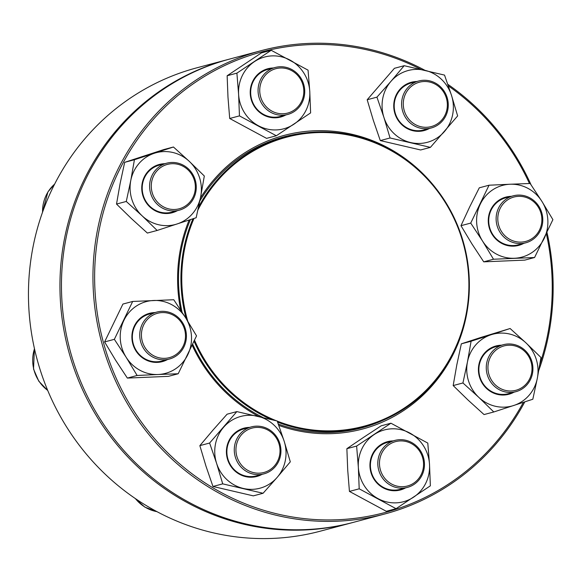 <?xml version="1.0" encoding="UTF-8"?>
<svg xmlns="http://www.w3.org/2000/svg" width="582" height="582" viewBox="0 0 582 582"><rect width="100%" height="100%" fill="white"/><g stroke="black" fill="none" stroke-linecap="round" stroke-linejoin="round"><path stroke-width="0.87" d="M228.275 59.437L196.789 67.832A239.762 229.41 75.1 0 0 36.892 358.599A239.762 229.41 75.1 0 0 320.326 531.17L351.819 522.774A239.762 229.41 -104.9 0 1 68.385 350.204A239.762 229.41 -104.9 0 1 228.275 59.437A239.762 229.41 -104.9 0 1 229.039 59.233M352.576 522.571A239.762 229.41 -104.9 0 1 351.819 522.774M502.164 345.053A24.313 23.265 -104.9 0 1 503.335 344.704A24.313 23.265 -104.9 0 1 531.904 361.597A24.313 23.265 -104.9 0 1 517.027 391.351A24.313 23.265 -104.9 0 1 515.863 391.693A24.313 23.265 -104.9 0 1 487.294 374.808A24.313 23.265 -104.9 0 1 502.164 345.053M502.957 346.239A22.96 21.971 75.1 0 0 495.391 384.935A22.96 21.971 75.1 0 0 531.577 373.127A22.96 21.971 75.1 0 0 502.957 346.239M198.542 207.09A150.272 143.783 -104.9 0 1 286.431 136.544A150.272 143.783 -104.9 0 1 458.798 228.508A150.272 143.783 -104.9 0 1 394.116 414.893A150.272 143.783 -104.9 0 1 363.859 426.948A150.272 143.783 -104.9 0 1 277.607 422.103M271.35 419.52A150.272 143.783 -104.9 0 1 194.082 341.292M186.175 318.638A150.272 143.783 -104.9 0 1 192.969 218.781M197.887 210.102A149.596 143.136 -104.9 0 1 425.828 177.481A149.596 143.136 -104.9 0 1 393.999 414.246A149.596 143.136 -104.9 0 1 277.25 421.128M276.377 420.786A149.596 143.136 -104.9 0 1 194.555 340.259M187.739 321.162A149.596 143.136 -104.9 0 1 193.995 218.439M524.804 401.871A239.762 229.41 -104.9 0 1 384.826 513.971A239.762 229.41 -104.9 0 1 145.682 430.52A239.762 229.41 -104.9 0 1 116.997 171.21A239.762 229.41 -104.9 0 1 261.289 50.634A239.762 229.41 -104.9 0 1 424.991 70.335M447.805 84.295A239.762 229.41 -104.9 0 1 531.082 184.887M547.007 232.509A239.762 229.41 -104.9 0 1 538.823 370.29M261.289 50.634L229.795 59.029A239.762 229.41 75.1 0 0 85.503 179.605A239.762 229.41 75.1 0 0 114.188 438.923A239.762 229.41 75.1 0 0 353.332 522.367L384.826 513.971M420.917 69.389A238.409 228.115 75.1 0 0 118.539 171.734A238.409 228.115 75.1 0 0 216.86 490.095A238.409 228.115 75.1 0 0 523.378 402.337M539.878 364.223A238.409 228.115 75.1 0 0 546.382 233.833M529.467 183.512A238.409 228.115 75.1 0 0 448.366 85.925M200.426 198.004A151.96 145.398 -104.9 0 1 436.253 188.764M467.79 307.063A151.96 145.398 -104.9 0 1 278.793 425.406M258.663 416.457A151.96 145.398 -104.9 0 1 192.22 345.344M180.711 310.119A151.96 145.398 -104.9 0 1 189.15 220.032M190.409 219.618A150.614 144.103 75.1 0 0 182.071 312.199M192.722 344.26A150.614 144.103 75.1 0 0 262.911 417.461M278.305 424.06A150.614 144.103 75.1 0 0 361.858 427.828A150.614 144.103 75.1 0 0 383.225 420.197M306.583 132.754A150.614 144.103 75.1 0 0 284.256 136.777A150.614 144.103 75.1 0 0 199.822 201.016M276.908 138.953A150.614 144.103 -104.9 0 1 278.865 138.56M356.293 428.963A150.614 144.103 -104.9 0 1 354.402 429.596M513.986 392.195A24.99 23.913 -104.9 0 1 510.028 393.912A24.99 23.913 -104.9 0 1 478.797 374.081A24.99 23.913 -104.9 0 1 501.458 345.206M525.975 342.893A37.146 35.538 75.1 0 0 491.033 334.759A37.146 35.538 75.1 0 0 467.448 361.989A37.146 35.538 75.1 0 0 478.797 397.353A37.146 35.538 75.1 0 0 513.746 405.487A37.146 35.538 75.1 0 0 537.332 378.256A37.146 35.538 75.1 0 0 525.975 342.893L510.116 328.51L471.093 341.241L467.448 361.989L462.937 382.963L478.797 397.353L493.798 411.969L532.821 399.237L537.332 378.256L540.976 357.508L525.975 342.893M510.116 328.51L480.412 337.589L461.33 343.838L471.093 341.241M461.33 343.838L456.819 364.819L453.174 385.568L462.937 382.963M453.174 385.568L468.175 400.183L484.042 414.566L493.798 411.969M503.335 344.704L495.937 346.683A24.313 23.265 75.1 0 0 479.721 376.168A24.313 23.265 75.1 0 0 508.464 393.665A24.313 23.265 75.1 0 0 509.628 393.323M411.518 442.444A24.313 23.265 -104.9 0 1 424.365 466.735A24.313 23.265 -104.9 0 1 407.4 487.403A24.313 23.265 -104.9 0 1 390.748 485.381A24.313 23.265 -104.9 0 1 377.907 461.089A24.313 23.265 -104.9 0 1 394.872 440.421A24.313 23.265 -104.9 0 1 411.518 442.444M411.321 443.535A22.96 21.971 75.1 0 0 379.515 464.734A22.96 21.971 75.1 0 0 413.7 483.162A22.96 21.971 75.1 0 0 411.321 443.535M405.523 487.905A24.99 23.913 -104.9 0 1 383.254 487.898A24.99 23.913 -104.9 0 1 370.472 460.071A24.99 23.913 -104.9 0 1 392.996 440.916M429.509 464.341A37.146 35.538 75.1 0 0 409.793 433.03A37.146 35.538 75.1 0 0 374.211 434.528A37.146 35.538 75.1 0 0 358.345 467.324A37.146 35.538 75.1 0 0 378.06 498.636A37.146 35.538 75.1 0 0 413.642 497.137A37.146 35.538 75.1 0 0 429.509 464.341L427.792 443.084L390.929 423.209L356.628 446.074L358.345 467.324L359.196 488.815L396.058 508.683L430.36 485.825L429.509 464.341M356.628 446.074L346.872 448.678L363.59 437.358L381.174 425.813L390.929 423.209M346.872 448.678L347.723 470.161L349.433 491.412L386.295 511.287L396.058 508.683M349.433 491.412L359.196 488.815M394.872 440.421L387.474 442.393A24.313 23.265 75.1 0 0 370.508 463.061A24.313 23.265 75.1 0 0 383.349 487.352A24.313 23.265 75.1 0 0 400.001 489.375L407.4 487.403M279.724 443.178A24.313 23.265 -104.9 0 1 263.864 473.886A24.313 23.265 -104.9 0 1 235.484 457.605A24.313 23.265 -104.9 0 1 251.337 426.897A24.313 23.265 -104.9 0 1 279.724 443.178M278.873 443.477A22.96 21.971 75.1 0 0 241.457 434.769A22.96 21.971 75.1 0 0 253.614 472.628A22.96 21.971 75.1 0 0 278.873 443.477M261.995 474.388A24.99 23.913 -104.9 0 1 227.657 459.729A24.99 23.913 -104.9 0 1 249.467 427.399M277.127 477.429A37.146 35.538 75.1 0 0 284.191 441.294A37.146 35.538 75.1 0 0 257.455 416.181A37.146 35.538 75.1 0 0 223.663 427.203A37.146 35.538 75.1 0 0 216.599 463.337A37.146 35.538 75.1 0 0 243.327 488.451A37.146 35.538 75.1 0 0 277.127 477.429L290.309 461.824L284.191 441.294L277.199 420.99L236.852 411.598L209.607 443.033L216.599 463.337L222.724 483.868L263.071 493.267L277.127 477.429M209.607 443.033L199.852 445.637L213.041 430.033L227.089 414.195L236.852 411.598M199.852 445.637L205.977 466.167L212.961 486.472L253.316 495.864L263.071 493.267M212.961 486.472L222.724 483.868M251.337 426.897L243.938 428.876A24.313 23.265 75.1 0 0 228.086 459.584A24.313 23.265 75.1 0 0 256.466 475.858L263.864 473.886M183.977 346.828A24.313 23.265 -104.9 0 1 169.34 359.058A24.313 23.265 -104.9 0 1 145.093 350.597A24.313 23.265 -104.9 0 1 142.183 324.298A24.313 23.265 -104.9 0 1 156.813 312.076A24.313 23.265 -104.9 0 1 181.067 320.537A24.313 23.265 -104.9 0 1 183.977 346.828M183.192 346.101A22.96 21.971 75.1 0 0 162.087 312.585A22.96 21.971 75.1 0 0 145.1 347.701A22.96 21.971 75.1 0 0 183.192 346.101M167.47 359.56A24.99 23.913 -104.9 0 1 139.287 355.107A24.99 23.913 -104.9 0 1 134.391 325.905A24.99 23.913 -104.9 0 1 154.943 312.57M158.093 374.502A37.146 35.538 75.1 0 0 187.797 354.7A37.146 35.538 75.1 0 0 185.578 317.685A37.146 35.538 75.1 0 0 153.648 300.479A37.146 35.538 75.1 0 0 123.944 320.275A37.146 35.538 75.1 0 0 126.163 357.29A37.146 35.538 75.1 0 0 158.093 374.502L178.201 373.753L196.527 335.879L185.578 317.685L173.763 299.73L132.674 301.454L114.356 339.328L126.163 357.29L137.119 375.477L158.093 374.502M132.674 301.454L122.918 304.059L104.593 341.932L115.542 360.12L127.356 378.082L168.445 376.35L178.201 373.753M127.356 378.082L137.119 375.477M104.593 341.932L114.356 339.328M156.813 312.076L149.414 314.047A24.313 23.265 75.1 0 0 134.784 326.269A24.313 23.265 75.1 0 0 137.694 352.568A24.313 23.265 75.1 0 0 161.941 361.029L169.34 359.058M180.369 209.84A24.313 23.265 -104.9 0 1 179.198 210.189A24.313 23.265 -104.9 0 1 150.629 193.297A24.313 23.265 -104.9 0 1 165.506 163.549A24.313 23.265 -104.9 0 1 166.67 163.2A24.313 23.265 -104.9 0 1 195.246 180.085A24.313 23.265 -104.9 0 1 180.369 209.84M180.333 208.451A22.96 21.971 75.1 0 0 187.899 169.762A22.96 21.971 75.1 0 0 151.713 181.562A22.96 21.971 75.1 0 0 180.333 208.451M177.328 210.684A24.99 23.913 -104.9 0 1 143.776 198.149A24.99 23.913 -104.9 0 1 158.093 164.822A24.99 23.913 -104.9 0 1 164.801 163.702M142.139 215.842A37.146 35.538 75.1 0 0 177.081 223.975A37.146 35.538 75.1 0 0 200.674 196.752A37.146 35.538 75.1 0 0 189.317 161.389A37.146 35.538 75.1 0 0 154.375 153.248A37.146 35.538 75.1 0 0 130.783 180.478A37.146 35.538 75.1 0 0 142.139 215.842L157.14 230.457L196.163 217.733L200.674 196.752L204.318 176.004L189.317 161.389L173.451 147.006L134.427 159.73L130.783 180.478L126.272 201.459L142.139 215.842M173.451 147.006L163.695 149.603L124.672 162.334L120.161 183.308L116.516 204.056L131.517 218.672L147.377 233.062L157.14 230.457M116.516 204.056L126.272 201.459M124.672 162.334L134.427 159.73M166.67 163.2L159.272 165.172A24.313 23.265 75.1 0 0 158.108 165.521A24.313 23.265 75.1 0 0 143.23 195.276A24.313 23.265 75.1 0 0 171.799 212.161L179.198 210.189M271.016 112.45A24.313 23.265 -104.9 0 1 258.168 88.158A24.313 23.265 -104.9 0 1 275.133 67.49A24.313 23.265 -104.9 0 1 291.786 69.513A24.313 23.265 -104.9 0 1 304.633 93.804A24.313 23.265 -104.9 0 1 287.661 114.479A24.313 23.265 -104.9 0 1 271.016 112.45M271.969 111.155A22.96 21.971 75.1 0 0 303.775 89.955A22.96 21.971 75.1 0 0 269.59 71.528A22.96 21.971 75.1 0 0 271.969 111.155M285.791 114.974A24.99 23.913 -104.9 0 1 251.089 99.064A24.99 23.913 -104.9 0 1 273.264 67.992M238.613 94.4A37.146 35.538 75.1 0 0 258.321 125.705A37.146 35.538 75.1 0 0 293.903 124.213A37.146 35.538 75.1 0 0 309.77 91.41A37.146 35.538 75.1 0 0 290.062 60.106A37.146 35.538 75.1 0 0 254.48 61.597A37.146 35.538 75.1 0 0 238.613 94.4L239.457 115.883L276.326 135.759L310.621 112.893L309.77 91.41L308.06 70.16L271.197 50.285L236.896 73.143L238.613 94.4M271.197 50.285L261.434 52.882L227.14 75.747L227.984 97.23L229.701 118.488L266.563 138.363L276.326 135.759M229.701 118.488L239.457 115.883M227.14 75.747L236.896 73.143M275.133 67.49L267.735 69.462A24.313 23.265 75.1 0 0 251.526 98.947A24.313 23.265 75.1 0 0 280.269 116.451L287.661 114.479M402.817 111.715A24.313 23.265 -104.9 0 1 418.669 81.007A24.313 23.265 -104.9 0 1 447.056 97.289A24.313 23.265 -104.9 0 1 431.197 127.996A24.313 23.265 -104.9 0 1 402.817 111.715M404.425 111.213A22.96 21.971 75.1 0 0 441.84 119.928A22.96 21.971 75.1 0 0 429.676 82.062A22.96 21.971 75.1 0 0 404.425 111.213M429.32 128.491A24.99 23.913 -104.9 0 1 394.618 112.581A24.99 23.913 -104.9 0 1 416.792 81.509M390.995 81.305A37.146 35.538 75.1 0 0 383.931 117.448A37.146 35.538 75.1 0 0 410.659 142.561A37.146 35.538 75.1 0 0 444.452 131.539A37.146 35.538 75.1 0 0 451.516 95.397A37.146 35.538 75.1 0 0 424.787 70.284A37.146 35.538 75.1 0 0 390.995 81.305L376.94 97.143L383.931 117.448L390.049 137.978L430.404 147.37L457.641 115.934L451.516 95.397L444.532 75.1L404.184 65.701L390.995 81.305M404.184 65.701L394.421 68.305L367.184 99.748L373.309 120.278L380.293 140.582L390.049 137.978M380.293 140.582L420.641 149.974L430.404 147.37M367.184 99.748L376.94 97.143M418.669 81.007L411.27 82.979A24.313 23.265 75.1 0 0 395.054 112.464A24.313 23.265 75.1 0 0 423.798 129.968L431.197 127.996M498.556 208.065A24.313 23.265 -104.9 0 1 513.193 195.836A24.313 23.265 -104.9 0 1 537.441 204.297A24.313 23.265 -104.9 0 1 540.351 230.596A24.313 23.265 -104.9 0 1 525.721 242.825A24.313 23.265 -104.9 0 1 501.466 234.357A24.313 23.265 -104.9 0 1 498.556 208.065M500.098 208.589A22.96 21.971 75.1 0 0 521.21 242.105A22.96 21.971 75.1 0 0 538.197 206.988A22.96 21.971 75.1 0 0 500.098 208.589M523.844 243.32A24.99 23.913 -104.9 0 1 489.142 227.409A24.99 23.913 -104.9 0 1 511.316 196.338M510.028 184.239A37.146 35.538 75.1 0 0 480.325 204.042A37.146 35.538 75.1 0 0 482.543 241.05A37.146 35.538 75.1 0 0 514.466 258.262A37.146 35.538 75.1 0 0 544.17 238.46A37.146 35.538 75.1 0 0 541.951 201.452A37.146 35.538 75.1 0 0 510.028 184.239L489.047 185.214L470.729 223.088L482.543 241.05L493.492 259.237L534.574 257.513L552.9 219.64L541.951 201.452L530.137 183.49L510.028 184.239M489.047 185.214L479.292 187.819L469.696 206.872L460.973 225.692L470.729 223.088M460.973 225.692L471.922 243.88L483.737 261.842L493.492 259.237M483.737 261.842L524.818 260.118L534.574 257.513M513.193 195.836L505.794 197.807A24.313 23.265 75.1 0 0 489.578 227.293A24.313 23.265 75.1 0 0 518.322 244.796L525.721 242.825M135.439 498.629A36.47 34.898 75.1 0 0 156.958 511.651M34.483 348.764A36.47 34.898 75.1 0 0 47.688 390.377M54.613 184.138A36.47 34.898 75.1 0 0 42.559 212.146M515.863 391.693L508.464 393.665M286.431 136.544L275.024 139.585M363.859 426.948L352.452 429.989M157.067 511.709L144.823 507.111L134.951 498.294M47.782 390.609L38.768 381.152L33.53 369.075L34.418 348.487M42.377 212.663L47.928 191.9L54.664 184.043"/></g></svg>
